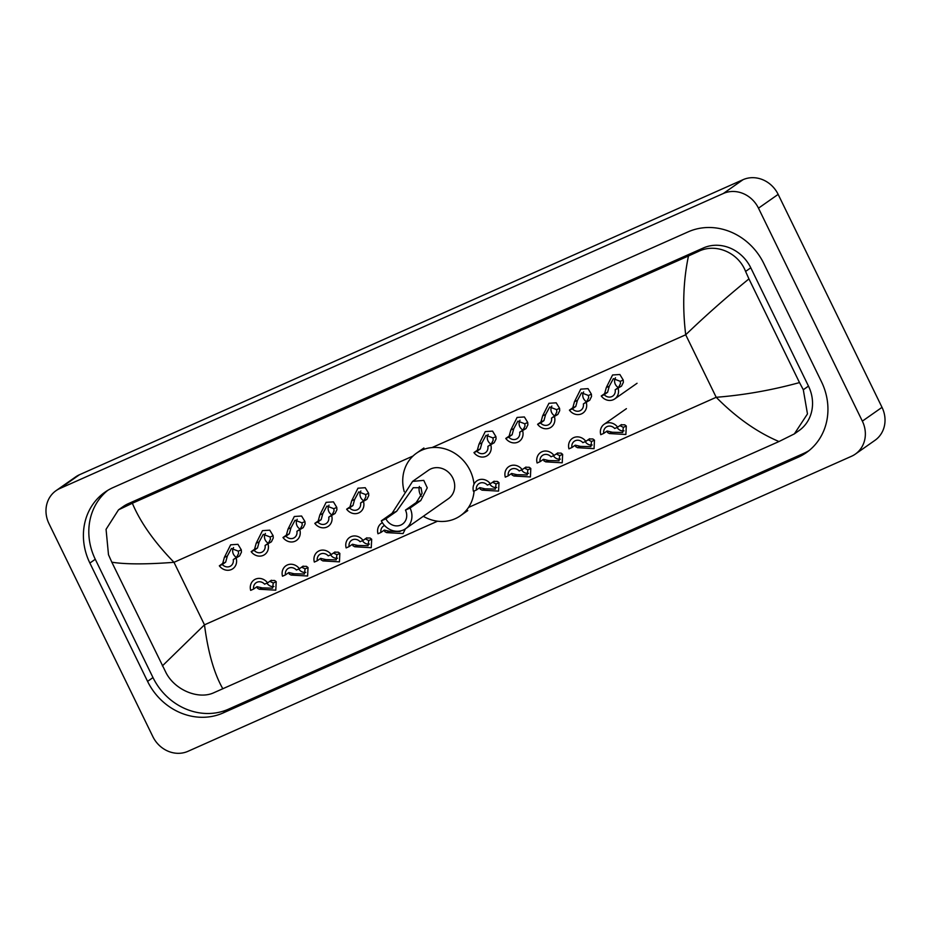 <?xml version="1.0" encoding="UTF-8"?>
<svg xmlns="http://www.w3.org/2000/svg" width="931" height="931" viewBox="0 0 931 931"><rect width="100%" height="100%" fill="white"/><g stroke="black" fill="none" stroke-linecap="round" stroke-linejoin="round"><path stroke-width="1.4" d="M56.011 490.684L75.667 476.893A27.79 25.067 55 0 1 79.472 474.74L743.019 179.695A27.79 25.067 55 0 1 778.153 194.381L882.018 407.347A27.79 25.067 55 0 1 874.989 440.316L855.333 454.107A27.79 25.067 55 0 1 851.528 456.26L187.981 751.305A27.79 25.067 55 0 1 152.847 736.619L48.982 523.653A27.79 25.067 55 0 1 56.011 490.684A27.79 25.067 55 0 1 59.817 488.531L723.352 193.485A27.79 25.067 55 0 1 758.486 208.172L862.35 421.138A27.79 25.067 55 0 1 855.333 454.107M821.468 381.733L763.757 263.415A59.747 53.882 -125 0 0 688.23 231.831L113.163 487.541A59.747 53.882 -125 0 0 104.982 492.173A59.747 53.882 -125 0 0 89.876 563.057L147.575 681.376A59.747 53.882 -125 0 0 223.103 712.96L798.17 457.249A59.747 53.882 -125 0 0 806.362 452.617A59.747 53.882 -125 0 0 821.468 381.733M107.752 490.369A59.747 53.882 -125 0 0 95.276 559.263L152.987 677.582A59.747 53.882 -125 0 0 228.514 709.166L803.581 453.455A59.747 53.882 -125 0 0 808.992 450.627M794.364 433.881L778.979 441.538C757.124 432.263 736.2 417.519 716.207 397.293C744.09 395.081 771.857 390.17 799.508 382.583L803.302 389.752L807.468 413.923L794.364 433.881L798.996 430.622A37.519 33.83 -125 0 0 808.48 386.109L750.782 267.802A37.519 33.83 -125 0 0 703.359 247.972L128.292 503.671A37.519 33.83 -125 0 0 123.148 506.58L118.505 509.839L132.353 503.252C140.325 522.256 154.209 541.947 173.992 562.312C146.272 564.419 125.545 564.384 111.825 562.196L108.485 554.725L106.064 529.32L118.505 509.839M778.979 441.538L213.781 692.757C198.862 699.705 175.4 690.499 166.184 673.043L111.825 562.196M799.508 382.583L748.943 278.904C726.587 297.094 705.512 315.714 685.705 334.776C682.353 307.102 683.273 280.836 688.475 255.967L132.353 503.252M688.475 255.967L698.343 251.486C715.799 242.747 738.33 252.615 745.591 271.433L748.943 278.904M162.39 665.886L204.483 624.829C208.055 652.363 214.177 673.683 222.858 688.812M421.243 496.235A11.812 10.648 55 0 1 420.335 494.664A11.812 10.648 55 0 1 419.392 486.471M410.059 508.058L405.462 510.107A11.812 10.648 55 0 1 402.471 524.118A11.812 10.648 55 0 1 385.923 518.788L381.326 520.836L392.044 513.318L412.584 481.385L423.78 480.373L427.259 487.832L420.765 500.552L410.059 508.058A17.375 15.664 55 0 1 405.66 528.668A17.375 15.664 55 0 1 381.326 520.836M405.462 510.107L416.169 502.589L422.08 493.383L421.01 487.704L413.236 487.716L396.641 511.282L385.923 518.788M405.66 528.668L448.428 498.679A17.375 15.664 -125 0 0 452.827 478.069A17.375 15.664 -125 0 0 428.493 470.236L412.584 481.385M404.263 491.719A38.218 34.459 55 0 1 416.529 453.164A38.218 34.459 55 0 1 470.062 470.411A38.218 34.459 55 0 1 474.007 484.225M474.088 491.033A38.218 34.459 55 0 1 460.403 515.751A38.218 34.459 55 0 1 423.302 516.298M609.258 386.237L607.582 392.312L604.219 394.674A6.948 6.261 -125 0 0 612.773 396.059A6.948 6.261 -125 0 0 615.182 389.798L621.512 386.121L623.363 382.362L623.223 380.023L619.86 374.495L612.575 374.984L606.302 387.552L609.258 386.237L613.366 378.673L620.267 381.338L623.223 380.023M615.182 389.798L618.545 387.436L620.488 383.63L620.267 381.338M615.496 377.765A6.948 6.261 -125 0 0 615.333 384.305A6.948 6.261 -125 0 0 618.359 387.564M618.137 388.483A10.427 9.403 -125 0 1 614.763 398.899A10.427 9.403 -125 0 1 601.251 395.989L604.626 393.627L606.302 387.552M601.251 395.989L604.219 394.674M577.429 400.388L575.765 406.463L572.39 408.825A6.948 6.261 -125 0 0 580.944 410.21A6.948 6.261 -125 0 0 583.353 403.949L589.684 400.272L591.534 396.513L591.394 394.174L588.031 388.646L580.746 389.135L574.474 401.703L577.429 400.388L581.538 392.824L588.439 395.489L591.394 394.174M583.353 403.949L586.716 401.587L588.66 397.781L588.439 395.489M583.667 391.916A6.948 6.261 -125 0 0 583.504 398.456A6.948 6.261 -125 0 0 586.53 401.715M586.309 402.634A10.427 9.403 -125 0 1 582.946 413.05A10.427 9.403 -125 0 1 569.423 410.14L572.798 407.778L574.474 401.703M569.423 410.14L572.39 408.825M545.601 414.539L543.937 420.614L540.562 422.977A6.948 6.261 -125 0 0 549.115 424.361A6.948 6.261 -125 0 0 551.524 418.1L557.855 414.423L559.706 410.664L559.566 408.325L556.203 402.809L548.929 403.286L542.645 415.854L545.601 414.539L549.709 406.975L556.61 409.64L559.566 408.325M551.524 418.1L554.899 415.738L556.831 411.933L556.61 409.64M551.839 406.067A6.948 6.261 -125 0 0 551.676 412.608A6.948 6.261 -125 0 0 554.713 415.866M554.48 416.785A10.427 9.403 -125 0 1 551.117 427.201A10.427 9.403 -125 0 1 537.594 424.292L540.969 421.929L542.645 415.854M537.594 424.292L540.562 422.977M513.772 428.691L512.108 434.765L508.733 437.128A6.948 6.261 -125 0 0 517.287 438.513A6.948 6.261 -125 0 0 519.696 432.252L526.027 428.574L527.877 424.815L527.737 422.476L524.386 416.96L517.101 417.437L510.828 430.006L513.772 428.691L517.88 421.126L524.793 423.791L527.737 422.476M519.696 432.252L523.071 429.889L525.014 426.095L524.793 423.791M520.01 420.218A6.948 6.261 -125 0 0 519.847 426.759A6.948 6.261 -125 0 0 522.885 430.017M522.663 430.937A10.427 9.403 -125 0 1 519.289 441.352A10.427 9.403 -125 0 1 505.766 438.443L509.141 436.08L510.828 430.006M505.766 438.443L508.733 437.128M481.955 442.842L480.28 448.917L476.905 451.279A6.948 6.261 -125 0 0 485.47 452.664A6.948 6.261 -125 0 0 487.867 446.403L494.198 442.725L496.06 438.966L495.92 436.639L492.557 431.111L485.272 431.588L479 444.157L481.955 442.842L486.052 435.277L492.965 437.942L495.92 436.639M487.867 446.403L491.242 444.04L493.186 440.247L492.965 437.942M488.181 434.37A6.948 6.261 -125 0 0 488.019 440.91A6.948 6.261 -125 0 0 491.056 444.168M490.835 445.088A10.427 9.403 -125 0 1 487.46 455.503A10.427 9.403 -125 0 1 473.949 452.594L477.312 450.232L479 444.157M473.949 452.594L476.905 451.279M354.641 499.447L352.965 505.521L349.602 507.884A6.948 6.261 -125 0 0 358.156 509.269A6.948 6.261 -125 0 0 360.565 503.019L366.895 499.33L368.746 495.571L368.606 493.244L365.243 487.716L357.958 488.193L351.685 500.762L354.641 499.447L358.749 491.894L365.65 494.559L368.606 493.244M360.565 503.019L363.928 500.657L365.871 496.851L365.65 494.559M360.879 490.974A6.948 6.261 -125 0 0 360.716 497.526A6.948 6.261 -125 0 0 363.742 500.785M363.521 501.693A10.427 9.403 -125 0 1 360.146 512.12A10.427 9.403 -125 0 1 346.635 509.21L350.009 506.848L351.685 500.762M346.635 509.21L349.602 507.884M322.813 513.598L321.148 519.673L317.774 522.035A6.948 6.261 -125 0 0 326.327 523.42A6.948 6.261 -125 0 0 328.736 517.17L335.067 513.481L336.917 509.723L336.778 507.395L333.414 501.867L326.129 502.344L319.857 514.913L322.813 513.598L326.921 506.045L333.822 508.71L336.778 507.395M328.736 517.17L332.099 514.808L334.043 511.003L333.822 508.71M329.05 505.126A6.948 6.261 -125 0 0 328.887 511.678A6.948 6.261 -125 0 0 331.913 514.936M331.692 515.844A10.427 9.403 -125 0 1 328.329 526.271A10.427 9.403 -125 0 1 314.806 523.362L318.181 520.999L319.857 514.913M314.806 523.362L317.774 522.035M290.984 527.761L289.32 533.824L285.945 536.198A6.948 6.261 -125 0 0 294.499 537.571A6.948 6.261 -125 0 0 296.908 531.322L303.238 527.633L305.089 523.874L304.949 521.546L301.586 516.018L294.312 516.496L288.04 529.064L290.984 527.761L295.092 520.196L302.005 522.861L304.949 521.546M296.908 531.322L300.282 528.959L302.226 525.154L302.005 522.861M297.222 519.277A6.948 6.261 -125 0 0 297.059 525.829A6.948 6.261 -125 0 0 300.096 529.087M299.863 530.007A10.427 9.403 -125 0 1 296.5 540.422A10.427 9.403 -125 0 1 282.977 537.513L286.352 535.15L288.04 529.064M282.977 537.513L285.945 536.198M259.155 541.912L257.491 547.975L254.116 550.349A6.948 6.261 -125 0 0 262.67 551.734A6.948 6.261 -125 0 0 265.079 545.473L271.41 541.784L273.26 538.025L273.12 535.697L269.769 530.17L262.484 530.647L256.211 543.215L259.155 541.912L263.264 534.347L270.176 537.012L273.12 535.697M265.079 545.473L268.454 543.11L270.397 539.305L270.176 537.012M265.393 533.428A6.948 6.261 -125 0 0 265.23 539.98A6.948 6.261 -125 0 0 268.268 543.239M268.047 544.158A10.427 9.403 -125 0 1 264.672 554.573A10.427 9.403 -125 0 1 251.161 551.664L254.524 549.302L256.211 543.215M251.161 551.664L254.116 550.349M227.339 556.063L225.663 562.138L222.288 564.5A6.948 6.261 -125 0 0 230.853 565.885A6.948 6.261 -125 0 0 233.25 559.624L239.581 555.947L241.443 552.176L241.304 549.849L237.94 544.321L230.655 544.81L224.383 557.378L227.339 556.063L231.435 548.499L238.348 551.164L241.304 549.849M233.25 559.624L236.625 557.262L238.569 553.456L238.348 551.164M233.565 547.591A6.948 6.261 -125 0 0 233.402 554.131A6.948 6.261 -125 0 0 236.439 557.39M236.218 558.309A10.427 9.403 -125 0 1 232.843 568.725A10.427 9.403 -125 0 1 219.332 565.815L222.695 563.453L224.383 557.378M219.332 565.815L222.288 564.5M603.73 433.38L600.763 434.696A10.427 9.403 -125 0 1 604.138 424.28A10.427 9.403 -125 0 1 617.649 427.189L614.693 428.504A6.948 6.261 -125 0 0 606.139 427.12A6.948 6.261 -125 0 0 603.73 433.38L607.105 431.018L612.33 432.24L622.676 432.496L623.339 427.341L619.895 425.618M617.055 427.457A6.948 6.261 -125 0 0 624.026 430.844M617.649 427.189L621.466 424.583M621.024 424.827L624.701 424.804L626.295 426.026L625.876 434.486L609.374 433.555L607.466 432.461M571.902 447.532L568.946 448.847A10.427 9.403 -125 0 1 572.309 438.431A10.427 9.403 -125 0 1 585.832 441.341L582.864 442.656A6.948 6.261 -125 0 0 574.311 441.271A6.948 6.261 -125 0 0 571.902 447.532L575.277 445.169L580.502 446.391L590.848 446.647L591.511 441.492L588.066 439.769M585.227 441.608A6.948 6.261 -125 0 0 592.197 444.995M585.832 441.341L589.637 438.734M589.195 438.978L592.872 438.955L594.467 440.177L594.059 448.649L577.546 447.706L575.637 446.612M540.073 461.683L537.117 462.998A10.427 9.403 -125 0 1 540.48 452.582A10.427 9.403 -125 0 1 554.003 455.492L551.036 456.807A6.948 6.261 -125 0 0 542.482 455.434A6.948 6.261 -125 0 0 540.073 461.683L543.448 459.32L548.673 460.542L559.019 460.798L559.694 455.643L556.238 453.921M553.41 455.759A6.948 6.261 -125 0 0 560.369 459.146M554.003 455.492L557.809 452.885M557.366 453.129L561.044 453.106L562.638 454.328L562.231 462.8L545.729 461.857L543.809 460.764M508.245 475.834L505.289 477.161A10.427 9.403 -125 0 1 508.663 466.734A10.427 9.403 -125 0 1 522.175 469.643L519.207 470.97A6.948 6.261 -125 0 0 510.654 469.585A6.948 6.261 -125 0 0 508.245 475.834L511.619 473.472L516.856 474.694L527.19 474.95L527.865 469.794L524.409 468.072M521.581 469.911A6.948 6.261 -125 0 0 528.54 473.309M522.175 469.643L525.98 467.036M525.55 467.281L529.215 467.257L530.821 468.491L530.402 476.951L513.9 476.009L511.98 474.926M476.428 489.985L473.46 491.312A10.427 9.403 -125 0 1 476.835 480.885A10.427 9.403 -125 0 1 490.346 483.794L487.379 485.121A6.948 6.261 -125 0 0 478.825 483.736A6.948 6.261 -125 0 0 476.428 489.985L479.791 487.623L485.028 488.845L495.373 489.101L496.037 483.957L492.58 482.235M489.753 484.062A6.948 6.261 -125 0 0 496.712 487.46M490.346 483.794L494.152 481.187M493.721 481.432L497.387 481.408L498.993 482.642L498.574 491.103L482.072 490.16L480.152 489.078M384.573 525.538A6.948 6.261 -125 0 0 383.339 526.19A6.948 6.261 -125 0 0 380.942 532.451L384.317 530.076L389.542 531.298L399.888 531.554L400.633 530.891M382.385 522.722A10.427 9.403 -125 0 0 381.349 523.338A10.427 9.403 -125 0 0 377.974 533.766L380.942 532.451M405.369 528.866L403.088 533.556L386.586 532.613L384.678 531.531M349.113 546.602L346.146 547.917A10.427 9.403 -125 0 1 349.521 537.501A10.427 9.403 -125 0 1 363.032 540.411L360.076 541.726A6.948 6.261 -125 0 0 351.522 540.341A6.948 6.261 -125 0 0 349.113 546.602L352.488 544.239L357.713 545.45L368.059 545.717L368.723 540.562L365.278 538.84M362.438 540.667A6.948 6.261 -125 0 0 369.409 544.065M363.032 540.411L366.849 537.792M366.407 538.048L370.084 538.013L371.678 539.247L371.26 547.707L354.758 546.765L352.849 545.682M317.285 560.753L314.329 562.068A10.427 9.403 -125 0 1 317.692 551.652A10.427 9.403 -125 0 1 331.215 554.562L328.247 555.877A6.948 6.261 -125 0 0 319.694 554.492A6.948 6.261 -125 0 0 317.285 560.753L320.66 558.391L325.885 559.612L336.231 559.868L336.894 554.713L333.449 552.991M330.61 554.818A6.948 6.261 -125 0 0 337.581 558.216M331.215 554.562L335.02 551.943M334.578 552.199L338.256 552.164L339.85 553.398L339.443 561.859L322.929 560.916L321.02 559.834M285.456 574.904L282.5 576.219A10.427 9.403 -125 0 1 285.864 565.804A10.427 9.403 -125 0 1 299.386 568.713L296.419 570.028A6.948 6.261 -125 0 0 287.865 568.643A6.948 6.261 -125 0 0 285.456 574.904L288.831 572.542L294.056 573.764L304.402 574.02L305.077 568.864L301.621 567.142M298.793 568.981A6.948 6.261 -125 0 0 305.752 572.367M299.386 568.713L303.192 566.095M302.75 566.351L306.427 566.316L308.021 567.549L307.614 576.01L291.112 575.067L289.192 573.985M253.628 589.055L250.672 590.37A10.427 9.403 -125 0 1 254.047 579.955A10.427 9.403 -125 0 1 267.558 582.864L264.59 584.179A6.948 6.261 -125 0 0 256.037 582.794A6.948 6.261 -125 0 0 253.628 589.055L257.003 586.693L262.239 587.915L272.574 588.171L273.249 583.015L269.792 581.293M266.964 583.132A6.948 6.261 -125 0 0 273.923 586.518M267.558 582.864L271.363 580.246M270.933 580.502L274.598 580.479L276.204 581.7L275.785 590.161L259.284 589.23L257.363 588.136M468.502 507.442L716.207 397.293L685.705 334.776L432.042 447.567M437.558 521.197L204.483 624.829L173.992 562.312L413.015 456.027M59.817 488.531L79.472 474.74M862.35 421.138L882.018 407.347M758.486 208.172L778.153 194.381M723.352 193.485L743.019 179.695M95.276 559.263L89.876 563.057M803.581 453.455L798.17 457.249M228.514 709.166L223.103 712.96M152.987 677.582L147.575 681.376M808.48 386.109L803.302 389.752M128.292 503.671L123.276 507.186M703.359 247.972L698.343 251.486M750.782 267.802L745.591 271.433M396.641 511.282L392.044 513.318M420.765 500.552L416.169 502.589M618.545 387.436L621.512 386.121M604.626 393.627L607.582 392.312M586.716 401.587L589.684 400.272M572.798 407.778L575.765 406.463M554.899 415.738L557.855 414.423M540.969 421.929L543.937 420.614M523.071 429.889L526.027 428.574M509.141 436.08L512.108 434.765M491.242 444.04L494.198 442.725M477.312 450.232L480.28 448.917M363.928 500.657L366.895 499.33M350.009 506.848L352.965 505.521M332.099 514.808L335.067 513.481M318.181 520.999L321.148 519.673M300.282 528.959L303.238 527.633M286.352 535.15L289.32 533.824M268.454 543.11L271.41 541.784M254.524 549.302L257.491 547.975M236.625 557.262L239.581 555.947M222.695 563.453L225.663 562.138M626.295 426.026L623.339 427.341M612.33 432.24L609.374 433.555M594.467 440.177L591.511 441.492M580.502 446.391L577.546 447.706M562.638 454.328L559.694 455.643M548.673 460.542L545.729 461.857M530.821 468.491L527.865 469.794M516.856 474.694L513.9 476.009M498.993 482.642L496.037 483.957M485.028 488.845L482.072 490.16M389.542 531.298L386.586 532.613M371.678 539.247L368.723 540.562M357.713 545.45L354.758 546.765M339.85 553.398L336.894 554.713M325.885 559.612L322.929 560.916M308.021 567.549L305.077 568.864M294.056 573.764L291.112 575.067M276.204 581.7L273.249 583.015M262.239 587.915L259.284 589.23M416.529 453.164L423.896 447.997M460.403 515.751L467.769 510.572M614.763 398.899L637.048 383.281M604.138 424.28L626.412 408.662"/></g></svg>
